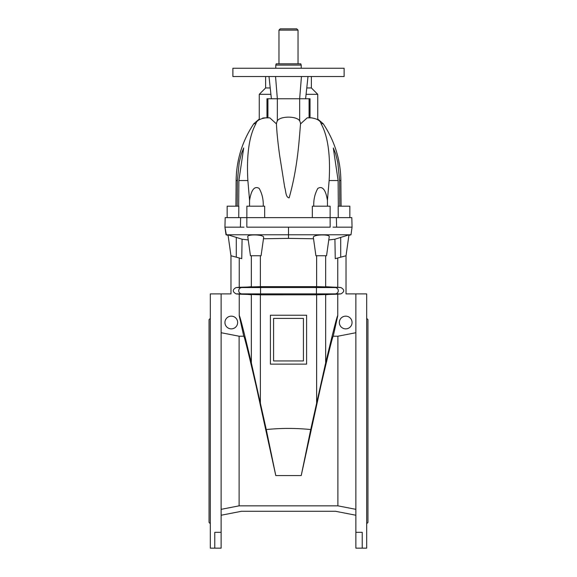 <?xml version="1.0" encoding="UTF-8"?>
<svg xmlns="http://www.w3.org/2000/svg" width="577" height="577" viewBox="0 0 577 577"><rect width="100%" height="100%" fill="white"/><g stroke="black" fill="none" stroke-linecap="round" stroke-linejoin="round"><path stroke-width="0.87" d="M275.784 65.078L276.253 63.809L300.747 63.809L301.216 65.078L275.784 65.078L275.784 68.259M278.965 30.119L280.234 28.85L296.766 28.85L298.035 30.119L278.965 30.119L278.965 63.809M232.884 68.259L344.116 68.259L344.116 76.525L232.884 76.525L232.884 68.259M308.003 76.525L305.608 98.768L271.392 98.768L268.997 76.525M306.077 94.318L317.739 94.318L317.739 119.071L323.192 123.709L321.093 123.709C327.895 136.057 330.571 155.004 329.128 180.551L327.426 200.443L327.462 206.191M306.755 87.964L311.385 87.964L317.739 94.318M267.916 117.838L267.916 98.768L266.963 98.768L266.963 117.838L265.305 117.838C257.292 119.223 257.292 119.223 265.305 117.838L265.766 117.838C259.794 118.747 256.513 120.701 255.907 123.709L253.808 123.709L259.261 119.071L259.261 94.318L270.923 94.318M259.261 94.318L265.615 87.964L270.245 87.964M265.305 117.838L262.723 118.054M237.19 206.191L237.399 180.551L239.203 162.483L241.352 153.792L243.689 147.979L238.878 180.551L238.669 206.191M255.907 123.709C249.105 136.057 246.429 155.004 247.872 180.551L249.574 200.443C250.259 195.848 252.517 184.402 259.181 188.427C262.153 193.749 263.501 199.671 263.235 206.191M227.165 217.63L227.165 206.191L238.828 206.191L238.741 217.63M309.084 117.838L309.084 98.768L310.037 98.768L310.037 117.838L311.695 117.838C319.708 119.223 319.708 119.223 311.695 117.838L307.209 117.838L300.545 123.889C299.218 138.004 298.028 166.464 289.142 197.868C285.521 197.32 285.932 190.691 284.75 187.612L279.571 154.975C277.775 141.711 276.736 131.354 276.455 123.889L269.791 117.838L265.766 117.838M311.234 117.838C317.206 118.747 320.487 120.701 321.093 123.709M339.81 206.191L339.601 180.551L337.797 162.483L335.648 153.792L333.311 147.979L338.122 180.551L338.331 206.191M338.172 206.191L338.259 217.63L338.172 206.191L349.835 206.191L349.835 217.63M312.337 215.906L312.337 206.191L330.131 206.191L330.131 217.63L225.189 217.63L224.936 227.165L226.335 234.789M312.337 216.231L312.337 217.63M313.765 206.191C313.499 199.671 314.847 193.749 317.819 188.427C324.483 184.402 326.741 195.848 327.426 200.443M264.663 217.63L264.663 206.191L246.869 206.191L246.833 227.165L288.5 227.165L246.833 227.165M276.455 123.889A12.074 9.888 0 0 1 277.342 120.853C280.191 115.919 296.758 115.89 299.658 120.853A12.074 9.888 0 0 1 300.545 123.889M299.658 120.853L299.658 98.768L301.454 76.525M277.342 120.853L277.342 98.768L275.546 76.525M249.538 206.191L249.574 200.443M348.897 235.358L350.989 234.789L352.064 227.165L350.989 234.789L352.064 227.165L351.811 217.63L330.131 217.63L330.167 227.165L288.5 227.165L330.167 227.165M228.103 235.358L226.011 234.789L224.936 227.165L243.984 227.165M226.011 234.789L288.5 234.789L288.5 227.165M247.778 236.772C246.819 233.995 264.742 234.45 263.639 237.551L261.078 255.762L250.454 255.762L247.778 236.772L248.225 239.953L242.08 239.21L241.749 258.655L230.966 255.762L230.973 293.902L221.128 293.902L221.128 548.15L214.767 548.15L214.767 532.311L221.128 532.311M230.966 255.762L228.03 234.846L242.08 239.21M288.5 238.38L313.527 238.755L288.5 238.38L263.473 238.755L288.5 238.38L288.5 234.789L350.665 234.789M239.246 287.281L236.108 287.555C232.351 289.668 232.351 291.774 236.108 293.888L239.246 294.169L239.246 315.807C239.491 314.35 243.516 330.037 251.334 362.868L266.271 429.54C281.093 428.055 295.907 428.055 310.729 429.54L325.666 362.868C333.484 330.037 337.509 314.35 337.754 315.807L337.754 294.169L316.622 294.825L261.633 294.833L260.544 293.888L260.544 287.555L261.633 286.618L239.246 287.281L239.246 257.984M261.633 286.618L316.622 286.625L337.754 287.281L337.754 257.984M239.246 294.169L261.633 294.833M221.128 332.72L239.109 336.218L239.109 505.841L337.891 505.841L337.891 336.218L333.225 336.218C332.741 335.958 328.587 352.691 320.762 386.395L301.216 475.571L310.729 429.54M301.216 475.571L275.784 475.571L266.271 429.54M275.784 475.571L256.238 386.395C248.413 352.691 244.259 335.958 243.775 336.218L239.109 336.218M239.246 315.807L243.775 336.218M239.109 505.841L221.128 509.34M214.767 548.15L210.316 548.15L210.316 293.902L221.128 293.902M210.316 523.678L209.047 522.409L209.047 319.644L210.316 318.374M237.652 322.507A6.354 6.354 0 0 1 228.117 328.01A6.354 6.354 0 0 1 228.117 317.004A6.354 6.354 0 0 1 237.652 322.507M221.128 515.239L241.467 511.287L335.533 511.287L355.872 515.239M337.891 505.841L355.872 509.34M355.872 293.902L366.683 293.902L366.683 548.15L355.872 548.15L355.872 293.902L346.027 293.902L346.027 255.77L348.97 234.846L334.92 239.21L335.251 258.655L346.034 255.762M362.233 548.15L362.233 532.311L355.872 532.311M366.683 318.374L367.953 319.644L367.953 522.409L366.683 523.678M334.92 239.21L328.775 239.953L329.222 236.772C330.181 233.995 312.258 234.45 313.361 237.551L315.922 255.762L326.546 255.762L329.222 236.772M337.754 315.807L333.225 336.218M352.064 227.165L333.016 227.165M355.872 332.72L337.891 336.218M337.754 287.281L340.892 287.555C344.649 289.668 344.649 291.774 340.892 293.888L337.754 294.169M339.348 322.507A6.354 6.354 0 0 0 348.883 328.01A6.354 6.354 0 0 0 348.883 317.004A6.354 6.354 0 0 0 339.348 322.507M306.596 315.222L270.404 315.222L270.404 364.123L306.596 364.123L306.596 315.222M273.585 360.942L303.415 360.942L303.415 318.403L273.585 318.403L273.585 360.942M309.084 98.768L305.608 98.768M267.916 98.768L271.392 98.768M237.399 180.551L236.13 180.551C236.433 159.865 242.326 140.918 253.808 123.709M238.878 180.551L247.872 180.551M339.601 180.551L340.87 180.551C340.567 159.865 334.674 140.918 323.192 123.709M338.122 180.551L329.128 180.551M251.334 286.719L251.334 255.762M260.378 286.625L260.378 255.762M316.622 286.625L316.622 255.762M251.045 294.724L241.583 293.888A3.181 3.159 -90 0 1 241.583 287.555L236.108 287.555M236.108 293.888L316.456 293.888L316.456 287.555L241.583 287.555L251.045 286.726M251.334 362.868L251.334 294.732M260.378 403.013L260.378 294.825M316.622 403.013L316.622 294.825M325.955 294.724L335.417 293.888A3.181 3.159 -90 0 0 335.417 287.555L316.456 287.555L315.367 286.618M315.367 294.833L316.456 293.888L340.892 293.888M236.281 257.191L236.281 237.291M325.666 286.719L325.666 255.762M325.666 362.868L325.666 294.732M340.892 287.555L325.955 286.726M340.718 257.191L340.718 237.291M240.623 217.63L240.385 227.165M336.377 217.63L336.615 227.165M301.216 65.078L301.216 68.259M298.035 30.119L298.035 63.809M311.385 87.964L311.385 76.525M265.615 87.964L265.615 76.525M340.87 180.551L341.086 206.191M236.13 180.551L235.914 206.191"/></g></svg>
